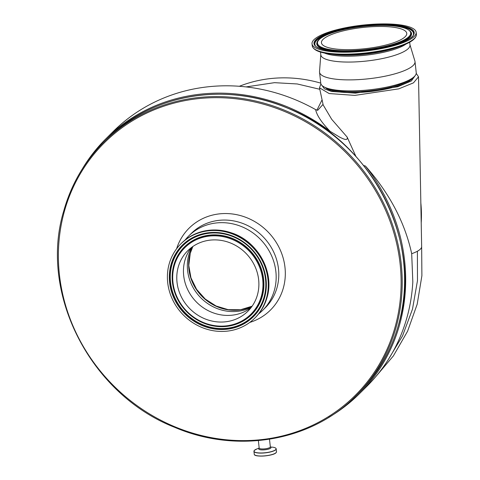 <?xml version="1.0" encoding="UTF-8"?>
<svg xmlns="http://www.w3.org/2000/svg" width="480" height="480" viewBox="0 0 480 480"><rect width="100%" height="100%" fill="white"/><g stroke="black" fill="none" stroke-linecap="round" stroke-linejoin="round"><path stroke-width="0.72" d="M416.226 73.356L418.512 76.806L413.466 82.86L398.754 88.86L354.852 95.4L329.154 93.546L319.488 87.792L320.934 83.928M321.99 85.464L324.492 88.872L331.44 91.446L355.434 93.144L397.692 86.754L411.366 80.976L415.56 75.09M328.692 417.42A179.772 166.206 -134.8 0 0 359.262 393.876L366.654 386.544A179.772 166.206 -134.8 0 0 412.818 281.826L411.69 253.704A33.486 8.322 -6.3 0 0 417.396 251.232A33.486 8.322 -6.3 0 0 421.65 246.66L418.512 76.806M411.69 253.704C404.91 222.45 389.49 193.224 365.418 166.008L363.654 165.522M319.488 87.792L323.178 104.952L331.686 119.298L347.124 137.046C348.408 141.948 341.592 138.024 339.408 136.986L330.138 131.328C321.594 122.526 316.764 115.29 315.636 109.614A179.772 166.206 -134.8 0 0 113.34 131.394L105.954 138.726A179.772 166.206 -134.8 0 0 82.188 169.128M330.138 131.328A179.772 166.206 -134.8 0 0 105.954 138.726M359.262 393.876A179.772 166.206 -134.8 0 0 404.622 260.718A179.772 166.206 -134.8 0 0 365.418 166.008M409.962 44.766L414.906 61.098A48.024 11.934 173.7 0 1 415.014 61.644L416.232 72.654A48.024 11.934 173.7 0 1 411.84 78.474L409.248 80.154A44.94 11.166 173.7 0 1 356.532 91.704A44.94 11.166 173.7 0 1 329.208 88.992L326.31 87.918A48.024 11.934 173.7 0 1 320.76 83.196L319.542 72.18A48.024 11.934 173.7 0 1 319.53 71.628L320.796 54.612M412.854 77.778A44.94 11.166 173.7 0 1 356.622 92.556A44.94 11.166 173.7 0 1 325.176 87.456M411.84 78.474A48.024 11.934 173.7 0 1 355.506 90.816A48.024 11.934 173.7 0 1 326.31 87.918M415.014 61.644A48.024 11.934 173.7 0 1 354.294 79.806A48.024 11.934 173.7 0 1 319.542 72.18M421.194 223.134A132.276 122.298 -134.8 0 0 420.798 202.446M409.674 42.192L409.992 45.024A44.856 11.148 173.7 0 1 353.274 61.986A44.856 11.148 173.7 0 1 320.82 54.864L320.508 52.032M185.184 239.952A52.434 48.474 45.2 0 1 188.754 235.956A52.434 48.474 45.2 0 1 250.254 231.096A52.434 48.474 45.2 0 1 274.398 290.226A52.434 48.474 45.2 0 1 262.638 310.374A52.434 48.474 45.2 0 1 258.612 313.92M349.926 52.128A52.386 13.02 173.7 0 1 312.024 43.812A52.386 13.02 173.7 0 1 378.264 24A52.386 13.02 173.7 0 1 416.166 32.316A52.386 13.02 173.7 0 1 349.926 52.128M169.17 263.928A52.386 48.438 45.2 0 1 180.924 243.792A52.386 48.438 45.2 0 1 242.37 238.938A52.386 48.438 45.2 0 1 266.496 298.02A52.386 48.438 45.2 0 1 254.742 318.15A52.386 48.438 45.2 0 1 193.296 323.01A52.386 48.438 45.2 0 1 169.17 263.928M375.702 26.544A42.918 10.662 173.7 0 1 406.752 33.354A42.918 10.662 173.7 0 1 352.488 49.59A42.918 10.662 173.7 0 1 321.438 42.774A42.918 10.662 173.7 0 1 375.702 26.544M251.004 307.71A42.654 39.432 45.2 0 1 249.144 309.042A42.654 39.432 45.2 0 1 201.432 306.42A42.654 39.432 45.2 0 1 184.89 260.472A42.654 39.432 45.2 0 1 189.99 249.456A42.654 39.432 45.2 0 1 191.334 247.608M257.448 294.852A42.654 39.432 45.2 0 1 247.884 311.238A42.654 39.432 45.2 0 1 197.862 315.192A42.654 39.432 45.2 0 1 178.218 267.096A42.654 39.432 45.2 0 1 187.782 250.704A42.654 39.432 45.2 0 1 237.81 246.75A42.654 39.432 45.2 0 1 257.448 294.852M251.364 307.242A44.064 40.734 45.2 0 1 204.036 300.78A44.064 40.734 45.2 0 1 188.82 254.808A44.064 40.734 45.2 0 1 191.802 247.254M320.754 83.136A132.276 122.298 -134.8 0 0 239.352 86.28M246.084 86.916L274.476 82.668L297.252 83.964L319.812 89.286M316.908 110.16L322.08 99.852M315.636 109.614L317.688 110.34L323.046 104.352M355.896 156.408L347.124 137.046M269.496 439.236L270.336 446.838A5.598 1.392 173.7 0 1 270.126 447.276A5.598 1.392 173.7 0 1 264.084 448.914A5.598 1.392 173.7 0 1 259.212 448.068L256.998 448.908A11.118 2.76 173.7 0 0 254.412 450.324A11.118 2.76 173.7 0 0 262.044 452.964A11.118 2.76 173.7 0 0 275.688 449.634A11.118 2.76 173.7 0 0 272.676 447.18C274.866 447.48 276.036 448.038 276.186 448.854A11.19 2.784 173.7 0 1 275.772 449.736A11.19 2.784 173.7 0 1 263.688 453A11.19 2.784 173.7 0 1 253.938 451.314A11.19 2.784 173.7 0 1 254.1 450.744M270.318 446.976A6.174 1.536 173.7 0 1 270.768 448.056A6.174 1.536 173.7 0 1 263.19 449.91A6.174 1.536 173.7 0 1 258.948 448.44A6.174 1.536 173.7 0 1 259.194 448.242M276.09 452.646A11.19 2.784 173.7 0 1 264.006 455.91A11.19 2.784 173.7 0 1 254.256 454.224C253.932 457.494 273.318 456.036 276.06 452.73L276.504 451.764A11.19 2.784 173.7 0 1 276.09 452.646M276.162 452.574A11.076 2.754 173.7 0 1 275.994 452.76A11.076 2.754 173.7 0 1 265.35 455.874A11.076 2.754 173.7 0 1 254.772 454.938M388.014 360.024L402.558 335.85L412.5 309.108L417.48 280.626L417.396 251.232M106.332 139.59A178.89 165.39 45.2 0 1 316.146 123.006A178.89 165.39 45.2 0 1 398.526 324.744A178.89 165.39 45.2 0 1 358.404 393.492L356.022 395.856A178.89 165.39 45.2 0 0 396.144 327.114A178.89 165.39 45.2 0 0 313.764 125.37A178.89 165.39 45.2 0 0 103.95 141.954L106.332 139.59C150.972 94.146 225.138 81.282 287.67 108.114C371.904 140.982 423.774 242.256 398.556 324.696C391.014 351.324 377.628 374.256 358.404 393.492M63.828 210.696A178.89 165.39 45.2 0 1 103.95 141.954C84.726 161.19 71.346 184.122 63.798 210.75C38.58 293.19 90.456 394.464 174.69 427.332C237.216 454.158 311.382 441.3 356.022 395.856M64.41 211.224A178.008 164.574 45.2 0 1 274.83 107.748A178.008 164.574 45.2 0 1 395.088 327.06A178.008 164.574 45.2 0 1 184.668 430.536A178.008 164.574 45.2 0 1 64.41 211.224M188.754 235.956L191.376 233.352A52.434 48.474 45.2 0 1 252.876 228.492A52.434 48.474 45.2 0 1 277.02 287.622A52.434 48.474 45.2 0 1 265.26 307.77L262.638 310.374M176.616 248.748A57.72 53.364 45.2 0 1 245.196 217.104A57.72 53.364 45.2 0 1 283.362 287.922A57.72 53.364 45.2 0 1 249.756 322.422M406.2 43.932A44.856 11.148 173.7 0 1 352.626 56.118A44.856 11.148 173.7 0 1 324.282 52.974M415.584 37.014A51.924 12.906 173.7 0 1 401.988 45.642L397.776 47.208A45.78 11.376 173.7 0 1 352.236 55.092A45.78 11.376 173.7 0 1 333.216 54.33L328.764 53.73A51.924 12.906 173.7 0 1 313.614 48.27M350.34 54.588A51.924 12.906 173.7 0 1 328.764 53.73C318.624 52.416 313.11 49.758 312.234 45.756A52.386 13.02 173.7 0 0 350.142 54.072A52.386 13.02 173.7 0 0 416.382 34.26C416.4 38.358 411.6 42.15 401.988 45.642A51.924 12.906 173.7 0 1 350.34 54.588M180.924 243.792L181.458 243.264A52.386 48.438 45.2 0 1 242.904 238.404A52.386 48.438 45.2 0 1 267.03 297.486A52.386 48.438 45.2 0 1 255.276 317.622L254.742 318.15M315.114 45.222A49.752 12.366 173.7 0 1 377.598 25.128A49.752 12.366 173.7 0 1 413.46 34.362C415.008 39.66 380.556 51.48 350.514 51.57C330.69 52.704 315.186 48.168 315.114 45.222M350.466 51.6A50.406 12.528 173.7 0 1 315.864 39.63A50.406 12.528 173.7 0 1 377.724 24.534A50.406 12.528 173.7 0 1 412.326 36.498A50.406 12.528 173.7 0 1 350.466 51.6M384.45 25.392A49.62 12.33 173.7 0 1 413.406 34.518M171.738 264.666A49.752 46.002 45.2 0 1 230.55 235.746A49.752 46.002 45.2 0 1 264.162 297.042A49.752 46.002 45.2 0 1 205.35 325.968A49.752 46.002 45.2 0 1 171.738 264.666M171.012 264.57A50.406 46.602 45.2 0 1 230.598 235.272A50.406 46.602 45.2 0 1 264.654 297.372A50.406 46.602 45.2 0 1 205.068 326.67A50.406 46.602 45.2 0 1 171.012 264.57M410.982 32.052A47.532 11.814 173.7 0 1 351.288 51.246A47.532 11.814 173.7 0 1 317.022 42.426C318.816 34.404 349.584 26.232 376.824 25.452C395.706 24.954 407.094 27.156 410.982 32.052L411.15 32.34A47.664 11.844 173.7 0 1 387.084 46.854M264.126 296.916A49.62 45.876 45.2 0 1 205.47 325.758A49.62 45.876 45.2 0 1 171.948 264.624A49.62 45.876 45.2 0 1 230.604 235.776A49.62 45.876 45.2 0 1 264.126 296.916M343.572 51.654A47.664 11.844 173.7 0 1 316.926 42.744L317.022 42.426M262.314 296.28A47.664 44.07 45.2 0 1 205.968 323.988A47.664 44.07 45.2 0 1 173.766 265.26A47.664 44.07 45.2 0 1 230.112 237.552A47.664 44.07 45.2 0 1 262.314 296.28M351.414 50.652A46.884 11.652 173.7 0 1 319.236 39.522A46.884 11.652 173.7 0 1 376.77 25.476A46.884 11.652 173.7 0 1 408.954 36.606A46.884 11.652 173.7 0 1 351.414 50.652M173.802 265.386A47.532 43.944 45.2 0 1 229.986 237.756A47.532 43.944 45.2 0 1 262.104 296.322A47.532 43.944 45.2 0 1 205.914 323.952A47.532 43.944 45.2 0 1 173.802 265.386M174.288 265.716A46.884 43.344 45.2 0 1 229.704 238.464A46.884 43.344 45.2 0 1 261.378 296.226A46.884 43.344 45.2 0 1 205.962 323.478A46.884 43.344 45.2 0 1 174.288 265.716M252.09 306.234A44.064 40.734 45.2 0 1 205.08 299.256A44.064 40.734 45.2 0 1 190.134 253.506A44.064 40.734 45.2 0 1 192.816 246.528M275.904 448.332A11.19 2.784 173.7 0 1 276.186 448.854L276.504 451.764M315.192 45.36A49.62 12.33 173.7 0 1 341.466 30.138M258.384 440.598L259.194 448.278M272.676 447.18L270.312 447M256.998 448.908L254.382 450.348L253.938 451.314L254.256 454.224M375.396 377.106L393.384 355.914L407.592 331.218L417.186 304.212L421.896 275.712L421.65 246.564M312.024 43.812L312.234 45.756M181.458 243.264C195.834 230.124 212.844 226.77 232.488 233.202C258.252 241.992 274.71 272.556 267.054 297.45C264.84 305.256 260.916 311.976 255.276 317.622M192.864 246.498L190.254 253.308L188.784 265.452L190.956 277.83L196.602 289.362L205.23 299.04L216.096 306.006L228.24 309.672L240.606 309.726L252.126 306.192M416.166 32.316L416.382 34.26"/></g></svg>
